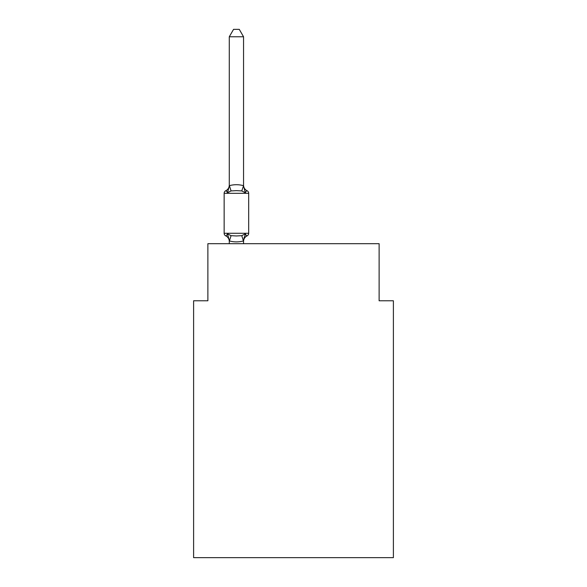 <?xml version="1.0" encoding="UTF-8"?>
<svg xmlns="http://www.w3.org/2000/svg" width="587" height="587" viewBox="0 0 587 587"><rect width="100%" height="100%" fill="white"/><g stroke="black" fill="none" stroke-linecap="round" stroke-linejoin="round"><path stroke-width="0.88" d="M393.393 557.65L393.393 300.779L379.121 300.779L379.121 243.693L207.879 243.693L207.879 300.779L193.607 300.779L193.607 557.65L393.393 557.65M243.554 240.758L243.436 240.941C238.748 242.204 234.074 242.204 229.4 240.941L227.499 233.839C226.516 235.585 225.929 236.253 225.753 235.842A2.854 2.854 0 0 1 224.146 233.281A2.854 2.854 0 0 0 225.753 235.842C225.929 236.253 226.516 235.585 227.499 233.839C226.516 235.585 225.929 236.253 225.753 235.842A2.854 2.854 0 0 1 224.146 233.281A2.854 2.854 0 0 0 225.753 235.842C225.929 236.253 226.516 235.585 227.499 233.839C226.516 235.585 225.929 236.253 225.753 235.842A2.854 2.854 0 0 1 224.146 233.281A2.854 2.854 0 0 0 225.753 235.842C225.929 236.253 226.516 235.585 227.499 233.839C226.516 235.585 225.929 236.253 225.753 235.842A2.854 2.854 0 0 1 224.146 233.281A2.854 2.854 0 0 0 225.753 235.842C225.929 236.253 226.516 235.585 227.499 233.839C226.516 235.585 225.929 236.253 225.753 235.842A2.854 2.854 0 0 1 224.146 233.281A2.854 2.854 0 0 0 225.753 235.842C225.929 236.253 226.516 235.585 227.499 233.839C226.516 235.585 225.929 236.253 225.753 235.842A2.854 2.854 0 0 1 224.146 233.281A2.854 2.854 0 0 0 225.753 235.842C225.929 236.253 226.516 235.585 227.499 233.839C226.516 235.585 225.929 236.253 225.753 235.842A2.854 2.854 0 0 1 224.146 233.281A2.854 2.854 0 0 0 225.753 235.842C225.929 236.253 226.516 235.585 227.499 233.839L231.065 235.673L236.414 235.959L241.771 235.673L245.337 233.839C246.32 235.585 246.907 236.253 247.083 235.842L246.269 235.453L247.083 235.842C246.907 236.253 246.32 235.585 245.337 233.839C246.32 235.585 246.907 236.253 247.083 235.842A2.854 2.854 0 0 0 248.69 233.281L248.69 193.321A2.854 2.854 0 0 0 247.083 190.753C246.907 190.342 246.32 191.01 245.337 192.763C246.32 191.01 246.907 190.342 247.083 190.753C246.907 190.342 246.32 191.01 245.337 192.763C246.32 191.01 246.907 190.342 247.083 190.753C246.907 190.342 246.32 191.01 245.337 192.763C246.32 191.01 246.907 190.342 247.083 190.753C246.907 190.342 246.32 191.01 245.337 192.763C246.32 191.01 246.907 190.342 247.083 190.753C246.907 190.342 246.32 191.01 245.337 192.763C246.32 191.01 246.907 190.342 247.083 190.753C246.907 190.342 246.32 191.01 245.337 192.763C246.32 191.01 246.907 190.342 247.083 190.753C246.907 190.342 246.32 191.01 245.337 192.763C246.32 191.01 246.907 190.342 247.083 190.753A2.854 2.854 0 0 1 248.69 193.321A2.854 2.854 0 0 0 247.083 190.753A2.854 2.854 0 0 1 248.69 193.321A2.854 2.854 0 0 0 247.083 190.753A2.854 2.854 0 0 1 248.69 193.321A2.854 2.854 0 0 0 247.083 190.753A6.281 6.281 0 0 1 243.554 185.11L243.554 185.947L243.554 185.11M243.554 36.768L229.282 36.768L233.567 29.35L239.269 29.35L243.554 36.768L243.554 185.947L245.337 192.763L241.771 190.922L236.414 190.643L231.065 190.922L227.499 192.763C226.516 191.01 225.929 190.342 225.753 190.753L226.56 191.142L225.753 190.753C225.929 190.342 226.516 191.01 227.499 192.763C226.516 191.01 225.929 190.342 225.753 190.753A6.281 6.281 0 0 0 229.282 185.11L229.282 185.947L229.282 185.11M229.282 241.492L229.282 241.492A6.281 6.281 0 0 0 225.753 235.842M243.554 241.492A6.281 6.281 0 0 1 247.083 235.842C246.907 236.253 246.32 235.585 245.337 233.839C246.32 235.585 246.907 236.253 247.083 235.842C246.907 236.253 246.32 235.585 245.337 233.839C246.32 235.585 246.907 236.253 247.083 235.842C246.907 236.253 246.32 235.585 245.337 233.839L243.554 240.648L244.221 237.287M243.554 185.69L241.771 190.922M229.282 36.768L229.282 185.947L227.499 192.763C226.516 191.01 225.929 190.342 225.753 190.753C225.929 190.342 226.516 191.01 227.499 192.763C226.516 191.01 225.929 190.342 225.753 190.753C225.929 190.342 226.516 191.01 227.499 192.763C226.516 191.01 225.929 190.342 225.753 190.753A2.854 2.854 0 0 0 224.146 193.321L224.146 233.281L248.69 233.281A2.854 2.854 0 0 1 247.083 235.842M229.282 185.69L229.4 185.653C234.081 184.399 238.762 184.399 243.436 185.653M243.554 243.693L243.554 240.905M229.282 243.693L229.282 240.905M247.083 190.753A2.854 2.854 0 0 1 248.69 193.321A2.854 2.854 0 0 0 247.083 190.753A2.854 2.854 0 0 1 248.69 193.321A2.854 2.854 0 0 0 247.083 190.753A2.854 2.854 0 0 1 248.69 193.321A2.854 2.854 0 0 0 247.083 190.753A2.854 2.854 0 0 1 248.69 193.321L224.146 193.321M231.065 235.673L229.4 240.941M241.771 235.673L243.436 240.941M229.4 185.653L231.065 190.922"/></g></svg>
